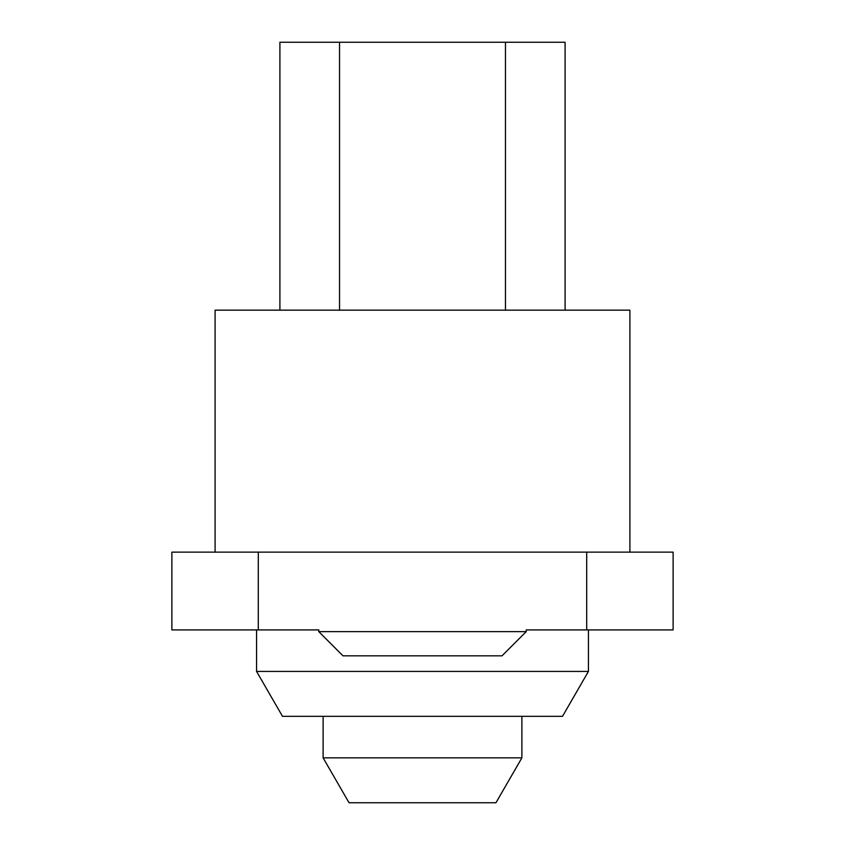 <?xml version="1.0" encoding="UTF-8"?>
<svg xmlns="http://www.w3.org/2000/svg" width="845" height="845" viewBox="0 0 845 845"><rect width="100%" height="100%" fill="white"/><g stroke="black" fill="none" stroke-linecap="round" stroke-linejoin="round"><path stroke-width="1.27" d="M279.906 310.157L279.906 42.25L565.094 42.25L565.094 310.157M215.095 552.134L215.095 310.157L629.905 310.157L629.905 552.134M339.532 42.25L339.532 310.157M505.468 42.25L505.468 310.157M526.203 631.637L526.203 629.905L673.116 629.905L673.116 552.134L171.884 552.134L171.884 629.905L318.797 629.905L318.797 631.637L526.203 631.637L502.004 655.836L342.996 655.836L318.797 631.637M588.426 629.905L588.426 671.426L256.574 671.426L256.574 629.905M256.574 671.426L282.494 716.328L562.506 716.328L588.426 671.426M323.117 757.849L349.038 802.75L495.962 802.75L521.883 757.849L323.117 757.849L323.117 716.328M521.883 716.328L521.883 757.849M586.694 629.905L586.694 552.134M258.306 629.905L258.306 552.134"/></g></svg>

